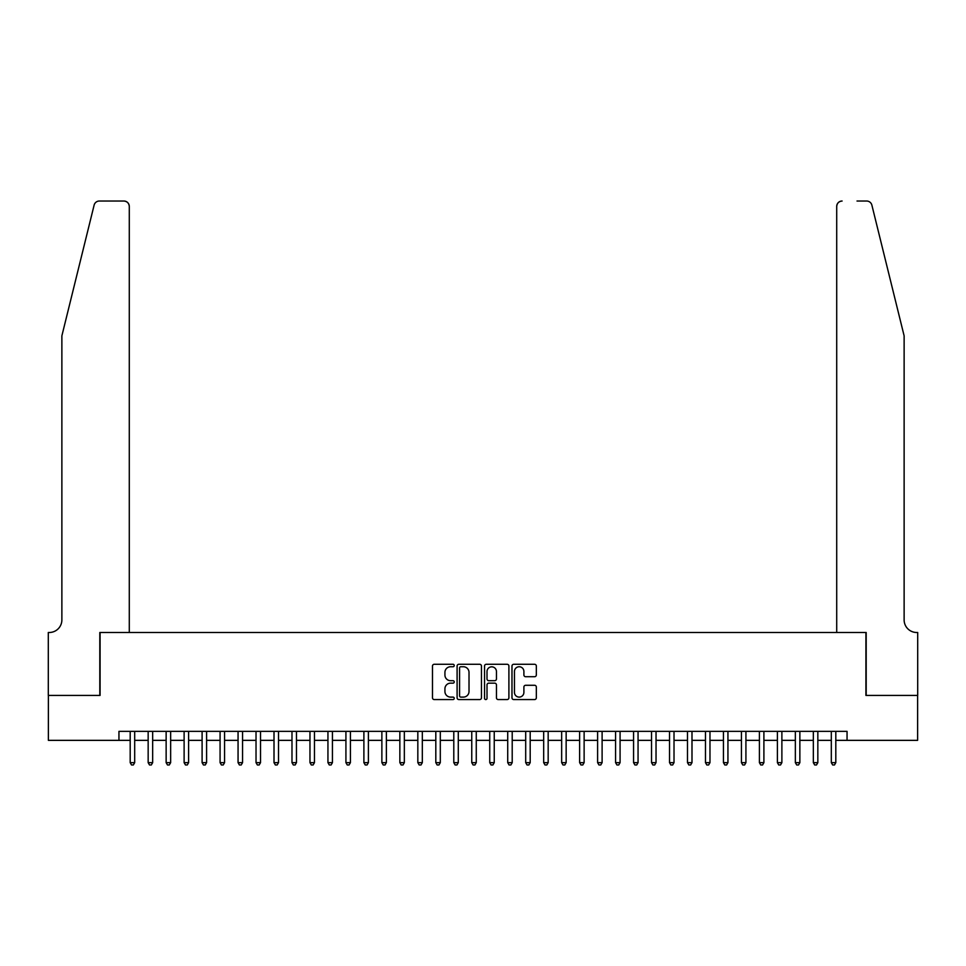 <?xml version="1.0" encoding="UTF-8"?>
<svg xmlns="http://www.w3.org/2000/svg" width="966" height="966" viewBox="0 0 966 966"><rect width="100%" height="100%" fill="white"/><g stroke="black" fill="none" stroke-linecap="round" stroke-linejoin="round"><path stroke-width="1.45" d="M454.237 665.514A1.232 1.232 0 0 0 453.006 664.282L434.253 664.282A1.763 1.763 0 0 0 432.49 666.045L432.49 697.802A1.763 1.763 0 0 0 434.253 699.565L453.006 699.565A1.232 1.232 0 0 0 454.237 698.333A1.232 1.232 0 0 0 453.006 697.102L450.579 697.102A5.651 5.651 0 0 1 444.928 691.451L444.928 688.806A5.651 5.651 0 0 1 450.579 683.155L453.006 683.155A1.232 1.232 0 0 0 454.237 681.924A1.232 1.232 0 0 0 453.006 680.692L450.579 680.692A5.651 5.651 0 0 1 444.928 675.041L444.928 672.396A5.651 5.651 0 0 1 450.579 666.745L453.006 666.745A1.232 1.232 0 0 0 454.237 665.514M534.572 676.719A1.763 1.763 0 0 0 536.335 674.956L536.335 666.045A1.763 1.763 0 0 0 534.572 664.282L513.743 664.282A1.763 1.763 0 0 0 511.98 666.045L511.98 697.802A1.763 1.763 0 0 0 513.743 699.565L534.572 699.565A1.763 1.763 0 0 0 536.335 697.802L536.335 687.043A1.763 1.763 0 0 0 534.572 685.28L525.661 685.28A1.763 1.763 0 0 0 523.898 687.043L523.898 692.38A4.721 4.721 0 0 1 519.177 697.102A4.721 4.721 0 0 1 514.455 692.38L514.455 671.467A4.721 4.721 0 0 1 519.177 666.745A4.721 4.721 0 0 1 523.898 671.467L523.898 674.956A1.763 1.763 0 0 0 525.661 676.719L534.572 676.719M118.951 740.354L48.385 740.354L48.385 695.411L100.078 695.411L100.078 632.488L865.922 632.488L865.922 695.411L917.615 695.411L917.615 740.354L847.049 740.354L847.049 731.359L118.951 731.359L118.951 740.354L130.193 740.354M481.454 666.045A1.763 1.763 0 0 0 479.691 664.282L458.874 664.282A1.763 1.763 0 0 0 457.099 666.045L457.099 697.802A1.763 1.763 0 0 0 458.874 699.565L479.691 699.565A1.763 1.763 0 0 0 481.454 697.802L481.454 666.045M486.309 664.282L507.126 664.282A1.763 1.763 0 0 1 508.901 666.045L508.901 697.802A1.763 1.763 0 0 1 507.126 699.565L498.215 699.565A1.763 1.763 0 0 1 496.452 697.802L496.452 684.918A1.763 1.763 0 0 0 494.689 683.155L488.784 683.155A1.763 1.763 0 0 0 487.009 684.918L487.009 698.333A1.232 1.232 0 0 1 485.777 699.565A1.232 1.232 0 0 1 484.546 698.333L484.546 666.045A1.763 1.763 0 0 1 486.309 664.282M134.685 740.354L148.16 740.354M152.664 740.354L166.14 740.354M170.644 740.354L184.12 740.354M188.611 740.354L202.099 740.354M206.591 740.354L220.079 740.354M224.571 740.354L238.059 740.354M242.551 740.354L256.026 740.354M260.53 740.354L274.006 740.354M278.51 740.354L291.986 740.354M296.477 740.354L309.965 740.354M314.457 740.354L327.945 740.354M332.437 740.354L345.925 740.354M350.416 740.354L363.892 740.354M368.396 740.354L381.872 740.354M386.376 740.354L399.852 740.354M404.343 740.354L417.831 740.354M422.323 740.354L435.811 740.354M440.303 740.354L453.791 740.354M458.282 740.354L471.758 740.354M476.262 740.354L489.738 740.354M494.242 740.354L507.718 740.354M512.209 740.354L525.697 740.354M530.189 740.354L543.677 740.354M548.169 740.354L561.657 740.354M566.148 740.354L579.624 740.354M584.128 740.354L597.604 740.354M602.108 740.354L615.584 740.354M620.075 740.354L633.563 740.354M638.055 740.354L651.543 740.354M656.035 740.354L669.523 740.354M674.014 740.354L687.49 740.354M691.994 740.354L705.47 740.354M709.974 740.354L723.449 740.354M727.941 740.354L741.429 740.354M745.921 740.354L759.409 740.354M763.901 740.354L777.388 740.354M781.88 740.354L795.356 740.354M799.86 740.354L813.336 740.354M817.84 740.354L831.315 740.354M835.807 740.354L847.049 740.354M460.806 666.745A1.232 1.232 0 0 0 459.575 667.977L459.575 695.858A1.232 1.232 0 0 0 460.806 697.102L463.366 697.102A5.651 5.651 0 0 0 469.017 691.451L469.017 672.396A5.651 5.651 0 0 0 463.366 666.745L460.806 666.745M496.452 671.551A4.721 4.721 0 0 0 491.73 666.83A4.721 4.721 0 0 0 487.009 671.551L487.009 678.929A1.763 1.763 0 0 0 488.784 680.692L494.689 680.692A1.763 1.763 0 0 0 496.452 678.929L496.452 671.551M134.685 731.359L134.685 762.645L130.193 762.645L130.193 731.359M134.685 762.645L133.332 764.975L131.533 764.975L130.193 762.645M94.125 205.118C95.489 202.16 95.489 202.16 94.125 205.118C95.489 202.16 95.489 202.16 94.125 205.118L61.872 335.854L61.872 619.894A12.582 12.582 0 0 1 49.29 632.488L48.3 632.488L48.3 695.411L99.812 695.411L99.812 632.488L129.287 632.488L129.287 206.41A5.398 5.398 0 0 0 123.902 201.025L99.353 201.025A5.398 5.398 0 0 0 94.125 205.118M108.977 201.025L123.902 201.025C127.15 201.363 128.949 203.162 129.287 206.41L129.287 632.488M61.872 619.894A12.582 12.582 0 0 1 49.29 632.488M894.238 295.765L871.875 205.118C870.511 202.16 870.511 202.16 871.875 205.118C870.511 202.16 870.511 202.16 871.875 205.118L904.128 335.854L904.128 619.894A12.582 12.582 0 0 0 916.71 632.488L917.7 632.488L917.7 695.411L866.188 695.411L866.188 632.488L836.713 632.488L836.713 206.41L836.713 632.488M857.023 201.025L866.647 201.025A5.398 5.398 0 0 1 871.875 205.118M842.098 201.025A5.398 5.398 0 0 0 836.713 206.41C837.051 203.162 838.85 201.363 842.098 201.025M904.128 619.894A12.582 12.582 0 0 0 916.71 632.488M152.664 731.359L152.664 762.645L148.16 762.645L148.16 731.359M152.664 762.645L151.312 764.975L149.513 764.975L148.16 762.645M170.644 731.359L170.644 762.645L166.14 762.645L166.14 731.359M170.644 762.645L169.291 764.975L167.492 764.975L166.14 762.645M188.611 731.359L188.611 762.645L184.12 762.645L184.12 731.359M188.611 762.645L187.271 764.975L185.472 764.975L184.12 762.645M206.591 731.359L206.591 762.645L202.099 762.645L202.099 731.359M206.591 762.645L205.251 764.975L203.452 764.975L202.099 762.645M224.571 731.359L224.571 762.645L220.079 762.645L220.079 731.359M224.571 762.645L223.218 764.975L221.419 764.975L220.079 762.645M242.551 731.359L242.551 762.645L238.059 762.645L238.059 731.359M242.551 762.645L241.198 764.975L239.399 764.975L238.059 762.645M260.53 731.359L260.53 762.645L256.026 762.645L256.026 731.359M260.53 762.645L259.178 764.975L257.379 764.975L256.026 762.645M278.51 731.359L278.51 762.645L274.006 762.645L274.006 731.359M278.51 762.645L277.157 764.975L275.358 764.975L274.006 762.645M296.477 731.359L296.477 762.645L291.986 762.645L291.986 731.359M296.477 762.645L295.137 764.975L293.338 764.975L291.986 762.645M314.457 731.359L314.457 762.645L309.965 762.645L309.965 731.359M314.457 762.645L313.117 764.975L311.318 764.975L309.965 762.645M332.437 731.359L332.437 762.645L327.945 762.645L327.945 731.359M332.437 762.645L331.084 764.975L329.285 764.975L327.945 762.645M350.416 731.359L350.416 762.645L345.925 762.645L345.925 731.359M350.416 762.645L349.064 764.975L347.265 764.975L345.925 762.645M368.396 731.359L368.396 762.645L363.892 762.645L363.892 731.359M368.396 762.645L367.044 764.975L365.245 764.975L363.892 762.645M386.376 731.359L386.376 762.645L381.872 762.645L381.872 731.359M386.376 762.645L385.023 764.975L383.224 764.975L381.872 762.645M404.343 731.359L404.343 762.645L399.852 762.645L399.852 731.359M404.343 762.645L403.003 764.975L401.204 764.975L399.852 762.645M422.323 731.359L422.323 762.645L417.831 762.645L417.831 731.359M422.323 762.645L420.983 764.975L419.184 764.975L417.831 762.645M440.303 731.359L440.303 762.645L435.811 762.645L435.811 731.359M440.303 762.645L438.95 764.975L437.151 764.975L435.811 762.645M458.282 731.359L458.282 762.645L453.791 762.645L453.791 731.359M458.282 762.645L456.93 764.975L455.131 764.975L453.791 762.645M476.262 731.359L476.262 762.645L471.758 762.645L471.758 731.359M476.262 762.645L474.91 764.975L473.111 764.975L471.758 762.645M494.242 731.359L494.242 762.645L489.738 762.645L489.738 731.359M494.242 762.645L492.889 764.975L491.09 764.975L489.738 762.645M512.209 731.359L512.209 762.645L507.718 762.645L507.718 731.359M512.209 762.645L510.869 764.975L509.07 764.975L507.718 762.645M530.189 731.359L530.189 762.645L525.697 762.645L525.697 731.359M530.189 762.645L528.849 764.975L527.05 764.975L525.697 762.645M548.169 731.359L548.169 762.645L543.677 762.645L543.677 731.359M548.169 762.645L546.816 764.975L545.017 764.975L543.677 762.645M566.148 731.359L566.148 762.645L561.657 762.645L561.657 731.359M566.148 762.645L564.796 764.975L562.997 764.975L561.657 762.645M584.128 731.359L584.128 762.645L579.624 762.645L579.624 731.359M584.128 762.645L582.776 764.975L580.977 764.975L579.624 762.645M602.108 731.359L602.108 762.645L597.604 762.645L597.604 731.359M602.108 762.645L600.755 764.975L598.956 764.975L597.604 762.645M620.075 731.359L620.075 762.645L615.584 762.645L615.584 731.359M620.075 762.645L618.735 764.975L616.936 764.975L615.584 762.645M638.055 731.359L638.055 762.645L633.563 762.645L633.563 731.359M638.055 762.645L636.715 764.975L634.916 764.975L633.563 762.645M656.035 731.359L656.035 762.645L651.543 762.645L651.543 731.359M656.035 762.645L654.682 764.975L652.883 764.975L651.543 762.645M674.014 731.359L674.014 762.645L669.523 762.645L669.523 731.359M674.014 762.645L672.662 764.975L670.863 764.975L669.523 762.645M691.994 731.359L691.994 762.645L687.49 762.645L687.49 731.359M691.994 762.645L690.642 764.975L688.843 764.975L687.49 762.645M709.974 731.359L709.974 762.645L705.47 762.645L705.47 731.359M709.974 762.645L708.621 764.975L706.822 764.975L705.47 762.645M727.941 731.359L727.941 762.645L723.449 762.645L723.449 731.359M727.941 762.645L726.601 764.975L724.802 764.975L723.449 762.645M745.921 731.359L745.921 762.645L741.429 762.645L741.429 731.359M745.921 762.645L744.581 764.975L742.782 764.975L741.429 762.645M763.901 731.359L763.901 762.645L759.409 762.645L759.409 731.359M763.901 762.645L762.548 764.975L760.749 764.975L759.409 762.645M781.88 731.359L781.88 762.645L777.388 762.645L777.388 731.359M781.88 762.645L780.528 764.975L778.729 764.975L777.388 762.645M799.86 731.359L799.86 762.645L795.356 762.645L795.356 731.359M799.86 762.645L798.508 764.975L796.708 764.975L795.356 762.645M817.84 731.359L817.84 762.645L813.336 762.645L813.336 731.359M817.84 762.645L816.487 764.975L814.688 764.975L813.336 762.645M835.807 731.359L835.807 762.645L831.315 762.645L831.315 731.359M835.807 762.645L834.467 764.975L832.668 764.975L831.315 762.645"/></g></svg>
